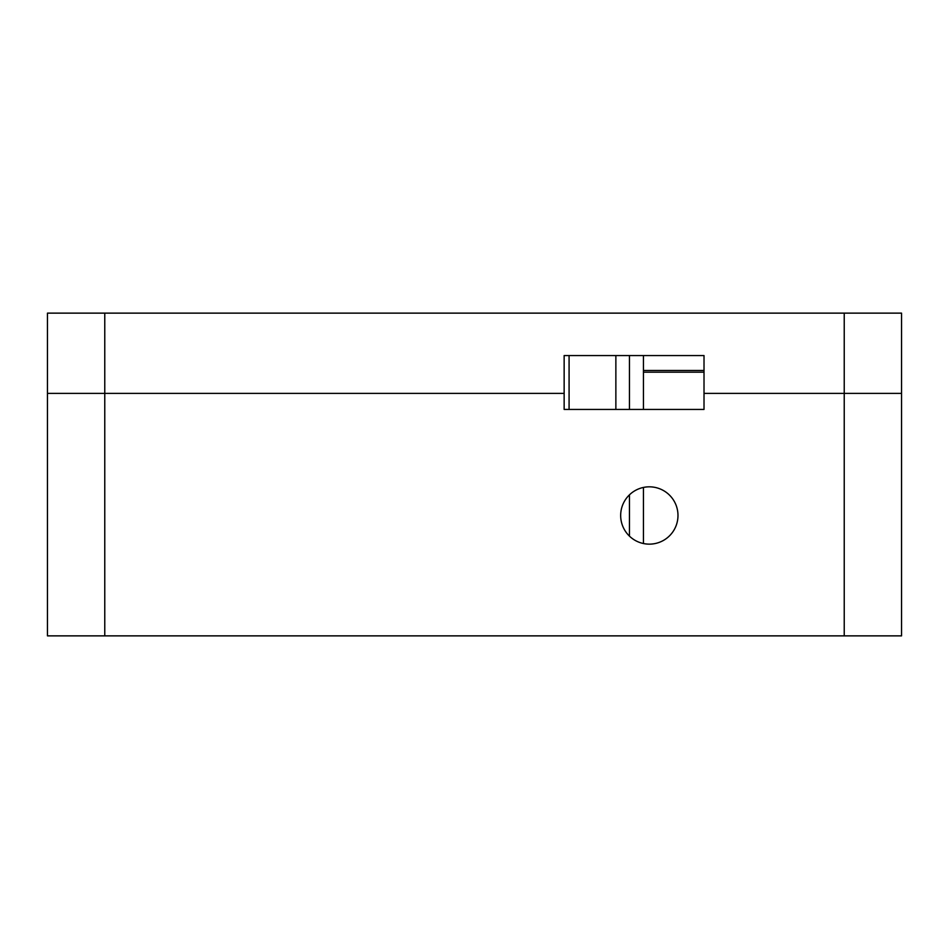 <?xml version="1.0" encoding="UTF-8"?>
<svg xmlns="http://www.w3.org/2000/svg" width="949" height="949" viewBox="0 0 949 949"><rect width="100%" height="100%" fill="white"/><g stroke="black" fill="none" stroke-linecap="round" stroke-linejoin="round"><path stroke-width="1.42" d="M844.23 635.866L901.55 635.866L901.55 393.384L704.016 393.384L704.016 409.434L564.145 409.434L564.145 393.384L47.45 393.384L47.45 635.866L844.23 635.866L844.23 393.384L901.55 393.384L901.55 313.134L47.45 313.134L47.45 393.384L104.77 393.384L104.77 313.134M704.016 372.174L643.446 372.174M620.67 515.485A28.66 28.66 0 0 1 663.659 490.669A28.66 28.66 0 0 1 663.659 540.301A28.66 28.66 0 0 1 620.67 515.485M844.23 313.134L844.23 393.384L704.016 393.384L704.016 355.555L564.145 355.555L564.145 393.384L104.77 393.384L104.77 635.866M629.46 355.555L629.46 409.434M629.46 494.832L629.46 536.138M615.865 409.434L615.865 355.555M643.446 355.555L643.446 409.434M643.446 487.43L643.446 543.54M704.016 370.466L643.446 370.466M569.08 355.555L569.08 409.434"/></g></svg>
